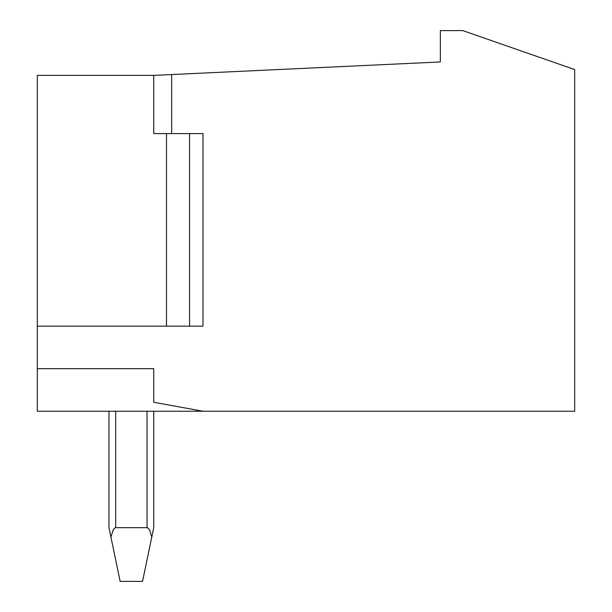 <?xml version="1.0" encoding="UTF-8"?>
<svg xmlns="http://www.w3.org/2000/svg" width="612" height="612" viewBox="0 0 612 612"><rect width="100%" height="100%" fill="white"/><g stroke="black" fill="none" stroke-linecap="round" stroke-linejoin="round"><path stroke-width="0.92" d="M153.75 411.233L153.75 527.666L142.55 581.4L120.159 581.4L108.967 527.666L108.967 411.233M189.567 326.15L189.567 133.592M166.502 326.15L166.502 133.592M115.683 411.233L115.683 527.666L114.559 528.118L113.113 530.114L110.933 537.106M115.683 527.666L147.025 527.666L147.025 411.233M151.776 537.106L149.603 530.114L148.158 528.118L147.025 527.666M37.317 368.692L37.317 411.233L203.008 411.233L153.75 402.275L153.75 368.692L37.317 368.692L37.317 326.15L203.008 326.15L203.008 133.592L153.75 133.592L153.75 75.383L37.317 75.383L37.317 326.15M203.008 411.233L574.683 411.233L574.683 69.561L462.733 30.6L440.342 30.6L440.342 61.95L153.75 75.383M171.658 74.542L171.658 133.592"/></g></svg>
